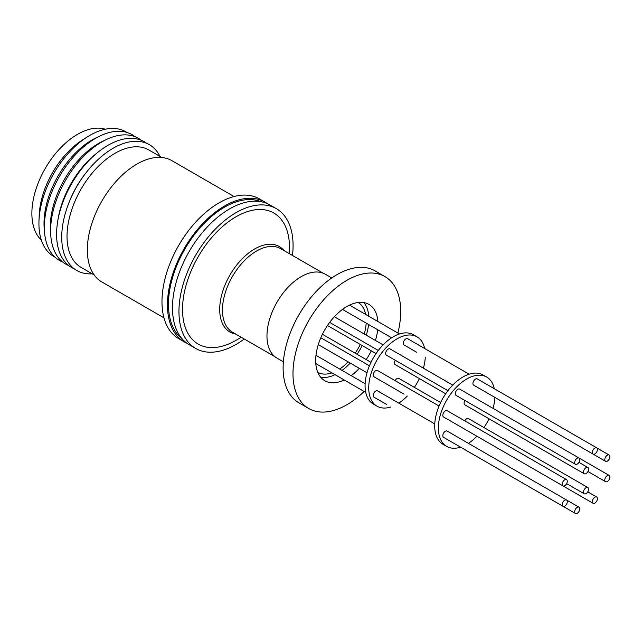 <?xml version="1.0" encoding="UTF-8"?>
<svg xmlns="http://www.w3.org/2000/svg" width="642" height="642" viewBox="0 0 642 642"><rect width="100%" height="100%" fill="white"/><g stroke="black" fill="none" stroke-linecap="round" stroke-linejoin="round"><path stroke-width="0.96" d="M181.814 338.495A79.263 45.767 -60 0 1 173.637 274.134A79.263 45.767 -60 0 1 224.515 207.197A79.263 45.767 -60 0 1 260.821 201.652M390.938 406.956A40.029 23.112 -60 0 1 377.023 406.185L373.371 404.075A40.029 23.112 -60 0 1 367.232 372.007A40.029 23.112 -60 0 1 393.377 336.729A40.029 23.112 -60 0 1 413.392 334.747L417.043 336.857A40.029 23.112 -60 0 1 424.667 348.526M377.023 406.185A40.029 23.112 -60 0 1 370.883 374.109A40.029 23.112 -60 0 1 397.029 338.84A40.029 23.112 -60 0 1 417.043 336.857M386.388 404.324A3.611 2.087 120 0 0 386.404 404.34L373.925 397.133A3.611 2.087 120 0 1 373.179 395.48A3.611 2.087 120 0 1 374.759 391.845A3.611 2.087 120 0 1 377.544 390.874L434.762 423.913M439.064 406.017L377.544 370.498A3.611 2.087 120 0 0 374.759 371.469A3.611 2.087 120 0 0 373.179 375.105A3.611 2.087 120 0 0 373.925 376.758L404.051 394.148A3.611 2.087 120 0 1 404.019 394.132M452.73 385.096L390.015 348.895A3.611 2.087 120 0 0 388.209 349.071A3.611 2.087 120 0 0 385.85 352.257A3.611 2.087 120 0 0 386.404 355.154L447.923 390.673M469.109 374.182L407.662 338.703A3.611 2.087 120 0 0 405.856 338.888A3.611 2.087 120 0 0 403.489 342.066A3.611 2.087 120 0 0 404.051 344.963L416.522 352.169A3.611 2.087 120 0 1 416.506 352.161M440.629 402.534L398.842 378.403A3.611 2.087 120 0 0 397.029 378.587A3.611 2.087 120 0 0 395.135 380.658M395.32 360.298A3.611 2.087 120 0 0 395.223 364.64L445.692 393.771M460.563 447.153A40.029 23.112 -60 0 1 446.655 446.383L442.996 444.28A40.029 23.112 -60 0 1 436.865 412.204A40.029 23.112 -60 0 1 463.01 376.934A40.029 23.112 -60 0 1 483.025 374.952L486.676 377.063A40.029 23.112 -60 0 1 494.3 388.723M446.655 446.383A40.029 23.112 -60 0 1 440.516 414.315A40.029 23.112 -60 0 1 466.662 379.045A40.029 23.112 -60 0 1 486.676 377.063M456.013 444.529A3.611 2.087 120 0 0 456.037 444.537L575.417 513.464A3.611 2.087 -60 0 1 574.863 510.567A3.611 2.087 -60 0 1 577.222 507.381A3.611 2.087 -60 0 1 579.036 507.204A3.611 2.087 -60 0 1 579.59 510.101A3.611 2.087 -60 0 1 577.222 513.287A3.611 2.087 -60 0 1 575.417 513.464M579.036 507.204L447.177 431.071A3.611 2.087 120 0 0 444.384 432.042A3.611 2.087 120 0 0 442.811 435.677A3.611 2.087 120 0 0 443.558 437.338L562.938 506.257A3.611 2.087 -60 0 1 562.191 504.604A3.611 2.087 -60 0 1 563.772 500.969A3.611 2.087 -60 0 1 566.557 499.998A3.611 2.087 -60 0 1 567.303 501.651A3.611 2.087 -60 0 1 565.73 505.294A3.611 2.087 -60 0 1 562.938 506.257M566.557 479.622L447.177 410.703A3.611 2.087 120 0 0 444.384 411.666A3.611 2.087 120 0 0 442.811 415.31A3.611 2.087 120 0 0 443.558 416.963L562.938 485.89A3.611 2.087 -60 0 1 562.191 484.237A3.611 2.087 -60 0 1 563.772 480.593A3.611 2.087 -60 0 1 566.557 479.622A3.611 2.087 -60 0 1 567.303 481.283A3.611 2.087 -60 0 1 565.73 484.919A3.611 2.087 -60 0 1 562.938 485.89M609.154 475.409A3.611 2.087 -60 0 1 609.9 477.062A3.611 2.087 -60 0 1 608.319 480.697A3.611 2.087 -60 0 1 605.534 481.669A3.611 2.087 -60 0 1 604.788 480.015A3.611 2.087 -60 0 1 606.369 476.372A3.611 2.087 -60 0 1 609.154 475.409L459.648 389.092A3.611 2.087 120 0 0 457.842 389.269A3.611 2.087 120 0 0 455.483 392.455A3.611 2.087 120 0 0 456.037 395.352L575.417 464.278A3.611 2.087 -60 0 1 574.863 461.381A3.611 2.087 -60 0 1 577.222 458.195A3.611 2.087 -60 0 1 579.036 458.019A3.611 2.087 -60 0 1 579.59 460.916A3.611 2.087 -60 0 1 577.222 464.102A3.611 2.087 -60 0 1 575.417 464.278M596.675 447.827L477.295 378.908A3.611 2.087 120 0 0 475.489 379.085A3.611 2.087 120 0 0 473.122 382.271A3.611 2.087 120 0 0 473.676 385.168L593.064 454.095A3.611 2.087 -60 0 1 592.51 451.198A3.611 2.087 -60 0 1 594.869 448.012A3.611 2.087 -60 0 1 596.675 447.827A3.611 2.087 -60 0 1 597.229 450.724A3.611 2.087 -60 0 1 594.869 453.91A3.611 2.087 -60 0 1 593.064 454.095M604.788 459.64A3.611 2.087 -60 0 1 606.369 456.005A3.611 2.087 -60 0 1 609.154 455.034A3.611 2.087 -60 0 1 609.9 456.687A3.611 2.087 -60 0 1 608.319 460.33A3.611 2.087 -60 0 1 605.534 461.293A3.611 2.087 -60 0 1 604.788 459.64M473.652 434.337A3.611 2.087 120 0 0 473.676 434.353L593.064 503.28A3.611 2.087 -60 0 1 592.51 500.383A3.611 2.087 -60 0 1 594.869 497.197A3.611 2.087 -60 0 1 596.675 497.012A3.611 2.087 -60 0 1 597.229 499.909A3.611 2.087 -60 0 1 594.869 503.095A3.611 2.087 -60 0 1 593.064 503.28M587.855 487.535A3.611 2.087 -60 0 1 588.409 490.432A3.611 2.087 -60 0 1 586.05 493.618A3.611 2.087 -60 0 1 584.236 493.794A3.611 2.087 -60 0 1 583.682 490.897A3.611 2.087 -60 0 1 586.05 487.711A3.611 2.087 -60 0 1 587.855 487.535L468.475 418.608A3.611 2.087 120 0 0 466.662 418.785A3.611 2.087 120 0 0 464.768 420.855M464.952 400.504A3.611 2.087 120 0 0 464.856 404.837L584.236 473.764A3.611 2.087 -60 0 1 583.682 470.867A3.611 2.087 -60 0 1 586.05 467.681A3.611 2.087 -60 0 1 587.855 467.504A3.611 2.087 -60 0 1 588.409 470.401A3.611 2.087 -60 0 1 586.05 473.587A3.611 2.087 -60 0 1 584.236 473.764M236.015 340.324L241.288 337.283L236.015 340.324A75.652 43.68 -60 0 1 182.521 309.444A75.652 43.68 -60 0 1 236.015 216.787A75.652 43.68 -60 0 1 289.51 247.676L289.51 253.759M244.257 339A80.699 46.593 -60 0 1 236.015 344.449A80.699 46.593 -60 0 1 195.666 348.445A80.699 46.593 -60 0 1 183.299 283.78A80.699 46.593 -60 0 1 236.015 212.671A80.699 46.593 -60 0 1 276.365 208.674A80.699 46.593 -60 0 1 292.479 255.476M195.666 348.445L189.189 344.698A80.699 46.593 -60 0 1 176.815 280.04A80.699 46.593 -60 0 1 229.531 208.931A80.699 46.593 -60 0 1 269.881 204.934L276.365 208.674M186.75 343.117A80.699 46.593 -60 0 1 184.166 341.801L178.685 338.639A80.699 46.593 -60 0 1 166.318 273.974A80.699 46.593 -60 0 1 219.034 202.864A80.699 46.593 -60 0 1 259.384 198.868L264.857 202.029A80.699 46.593 -60 0 1 267.289 203.618M184.166 341.801A80.699 46.593 -60 0 1 171.791 277.135A80.699 46.593 -60 0 1 224.515 206.026A80.699 46.593 -60 0 1 264.857 202.029M163.975 317.846L101.845 281.974A70.042 40.438 -60 0 1 91.108 225.848A70.042 40.438 -60 0 1 136.866 164.127A70.042 40.438 -60 0 1 171.887 160.652L234.017 196.524M94.149 274.928L81.061 267.369A67.787 39.138 -60 0 1 70.676 213.056A67.787 39.138 -60 0 1 114.958 153.318A67.787 39.138 -60 0 1 148.848 149.963L161.936 157.515M92.223 273.813A72.626 41.931 -60 0 1 68.317 204.357A72.626 41.931 -60 0 1 87.898 170.427A72.626 41.931 -60 0 1 113.072 148.278A72.626 41.931 -60 0 1 160.002 156.407M68.317 204.357L68.782 203.121A67.787 39.138 -60 0 1 87.063 171.454L87.898 170.427M74.287 268.837A72.626 41.931 -60 0 1 57.636 221.779A72.626 41.931 -60 0 1 97.648 152.475A72.626 41.931 -60 0 1 107.952 145.325A72.626 41.931 -60 0 1 146.737 143.359M57.636 221.779L58.093 218.954A67.787 39.138 -60 0 1 95.433 154.273L97.648 152.475M68.766 265.571A72.626 41.931 -60 0 1 50.822 236.136A72.626 41.931 -60 0 1 101.958 141.858A72.626 41.931 -60 0 1 106.676 139.386A72.626 41.931 -60 0 1 141.144 140.213M50.822 236.136L50.477 232.035A68.229 39.387 -60 0 1 98.515 143.463A68.229 39.387 -60 0 1 102.953 141.144L106.676 139.386M62.651 262.016A72.626 41.931 -60 0 1 44.563 232.524A72.626 41.931 -60 0 1 95.698 138.247A72.626 41.931 -60 0 1 100.425 135.775A72.626 41.931 -60 0 1 135.005 136.69M44.563 232.524L44.218 228.424A68.229 39.387 -60 0 1 92.255 139.852A68.229 39.387 -60 0 1 96.693 137.532L100.425 135.775M54.875 257.097A72.008 41.578 -60 0 1 38.993 220.423A72.008 41.578 -60 0 1 87.16 137.003A72.008 41.578 -60 0 1 89.84 135.374A72.008 41.578 -60 0 1 126.859 132.421M38.993 220.423L39.242 214.813A64.553 37.268 -60 0 1 82.425 140.02L87.16 137.003M41.345 240.084A64.553 37.268 -60 0 1 36.57 187.416A64.553 37.268 -60 0 1 77.521 134.347A64.553 37.268 -60 0 1 105.36 129.211M377.913 321.53A44.089 25.455 120 0 0 368.893 304.364A44.089 25.455 120 0 0 334.915 316.177A44.089 25.455 120 0 0 315.671 360.547A44.089 25.455 120 0 0 324.804 380.73A44.089 25.455 120 0 0 344.176 379.96M351.214 375.674A44.089 25.455 120 0 0 359.327 368.331M366.221 359.576A44.089 25.455 120 0 0 371.277 350.813M375.418 340.461A44.089 25.455 120 0 0 377.721 329.763M320.719 377.271A44.089 25.455 120 0 0 335.052 374.687M342.09 370.402A44.089 25.455 120 0 0 350.203 363.059M357.088 354.304A44.089 25.455 120 0 0 362.152 345.54M366.293 335.188A44.089 25.455 120 0 0 368.588 324.499M317.782 372.352A40.35 23.297 120 0 0 331.922 372.882M339.682 369.014A40.35 23.297 120 0 0 348.173 361.895M355.203 353.212A40.35 23.297 120 0 0 360.266 344.449M364.263 334.025A40.35 23.297 120 0 0 366.181 323.103M331.794 277.946L325.406 274.262A48.415 27.951 120 0 0 288.098 287.231A48.415 27.951 120 0 0 266.968 335.959A48.415 27.951 120 0 0 276.991 358.124L283.379 361.807M397.863 333.046A76.173 43.977 120 0 0 400.712 311.45A76.173 43.977 120 0 0 384.935 276.574L375.08 270.884A76.173 43.977 120 0 0 316.378 291.291A76.173 43.977 120 0 0 283.122 367.954A76.173 43.977 120 0 0 298.899 402.823L308.762 408.521A76.173 43.977 120 0 0 364.134 391.476M384.935 276.574A76.173 43.977 120 0 0 326.232 296.989A76.173 43.977 120 0 0 292.985 373.644A76.173 43.977 120 0 0 308.762 408.521M365.651 314.452A40.35 23.297 120 0 0 358.124 302.47M368.781 316.257A44.089 25.455 120 0 0 363.853 302.559M425.277 357.225A40.029 23.112 -60 0 1 423.399 368.163M419.411 378.603A40.029 23.112 -60 0 1 414.355 387.367M407.309 396.034A40.029 23.112 -60 0 1 398.778 403.136M494.91 397.43A40.029 23.112 -60 0 1 493.032 408.368M489.043 418.801A40.029 23.112 -60 0 1 483.988 427.564M476.942 436.239A40.029 23.112 -60 0 1 468.411 443.333M486.138 392.358A3.611 2.087 120 0 0 486.154 392.374L605.534 461.293M235.758 334.089A49.362 28.497 -60 0 1 220.559 300.103A49.362 28.497 -60 0 1 254.609 248.992A49.362 28.497 -60 0 1 283.981 250.565M323.151 273.179L280.658 248.647A48.222 27.839 120 0 0 256.543 251.038A48.222 27.839 120 0 0 223.28 300.978A48.222 27.839 120 0 0 232.428 332.171L274.928 356.711M315.976 355.331L365.129 383.707M329.683 322.404L378.298 350.468M318.28 344.634L367.007 372.769L318.28 344.634M315.784 363.565L365.747 392.406L315.784 363.565M342.483 309.42L391.636 337.804L342.483 309.42M320.823 337.756L369.431 365.82M327.476 325.526L376.06 353.573M596.691 447.843L609.154 455.034M566.645 483.635L584.236 493.794M334.37 316.763L383.105 344.898M349.521 305.135L399.476 333.976M322.42 334.281L370.996 362.329M587.944 471.509L605.534 481.669M587.759 491.868L596.675 497.012M578.94 462.352L587.855 467.504"/></g></svg>
